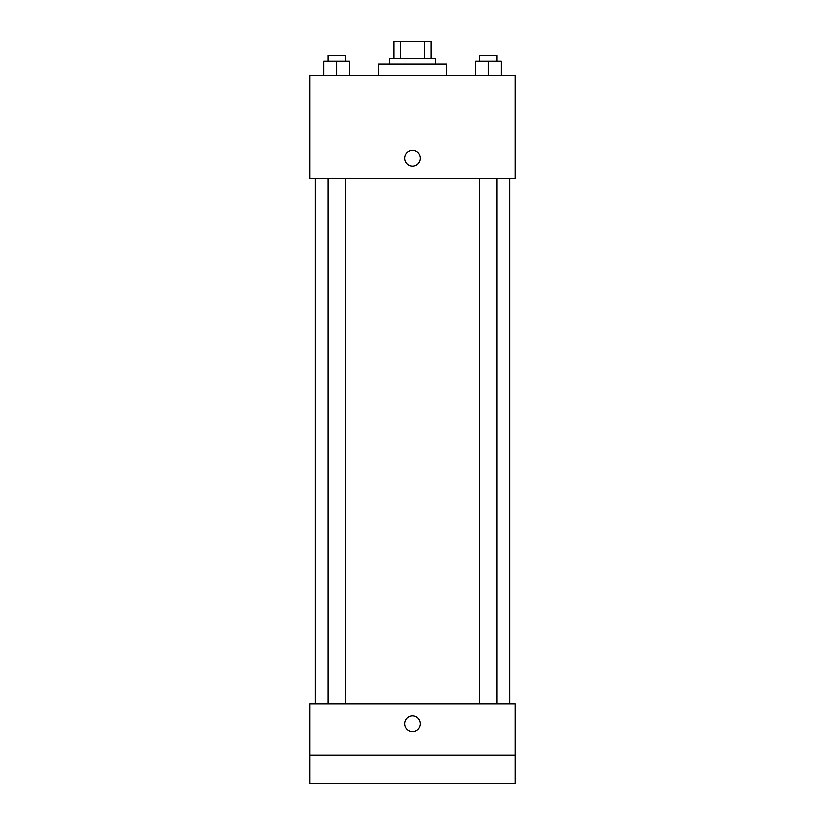 <?xml version="1.0" encoding="UTF-8"?>
<svg xmlns="http://www.w3.org/2000/svg" width="825" height="825" viewBox="0 0 825 825"><rect width="100%" height="100%" fill="white"/><g stroke="black" fill="none" stroke-linecap="round" stroke-linejoin="round"><path stroke-width="1.24" d="M400.476 58.389L400.476 41.25L393.938 41.25L393.938 58.389L393.938 41.25M400.476 41.25L431.062 41.25L431.062 58.389M424.524 58.389L424.524 41.25M389.658 64.092L389.658 58.389L435.342 58.389L435.342 64.092M446.768 75.518L446.768 64.092L378.232 64.092L378.232 75.518M309.695 75.518L515.305 75.518L515.305 178.324L309.695 178.324L309.695 75.518M412.5 166.186A7.858 7.858 0 0 1 405.694 154.409A7.858 7.858 0 0 1 419.306 154.409A7.858 7.858 0 0 1 412.5 166.186M309.695 703.787L515.305 703.787L515.305 783.75L309.695 783.75L309.695 703.787M412.5 731.631A7.858 7.858 0 0 1 405.694 719.854A7.858 7.858 0 0 1 419.306 719.854A7.858 7.858 0 0 1 412.5 731.631M309.695 755.195L515.305 755.195M475.499 75.518L475.499 61.236L501.198 61.236L501.198 75.518L501.198 61.236M488.348 75.518L488.348 61.236M496.918 61.236L496.918 55.533L479.779 55.533L479.779 61.236M323.802 75.518L323.802 61.236L349.501 61.236L349.501 75.518L349.501 61.236M336.652 75.518L336.652 61.236M345.221 61.236L345.221 55.533L328.082 55.533L328.082 61.236M509.592 703.787L509.592 178.324M315.408 703.787L315.408 178.324M479.779 178.324L479.779 703.787M496.918 178.324L496.918 703.787M345.221 703.787L345.221 178.324M328.082 703.787L328.082 178.324"/></g></svg>
